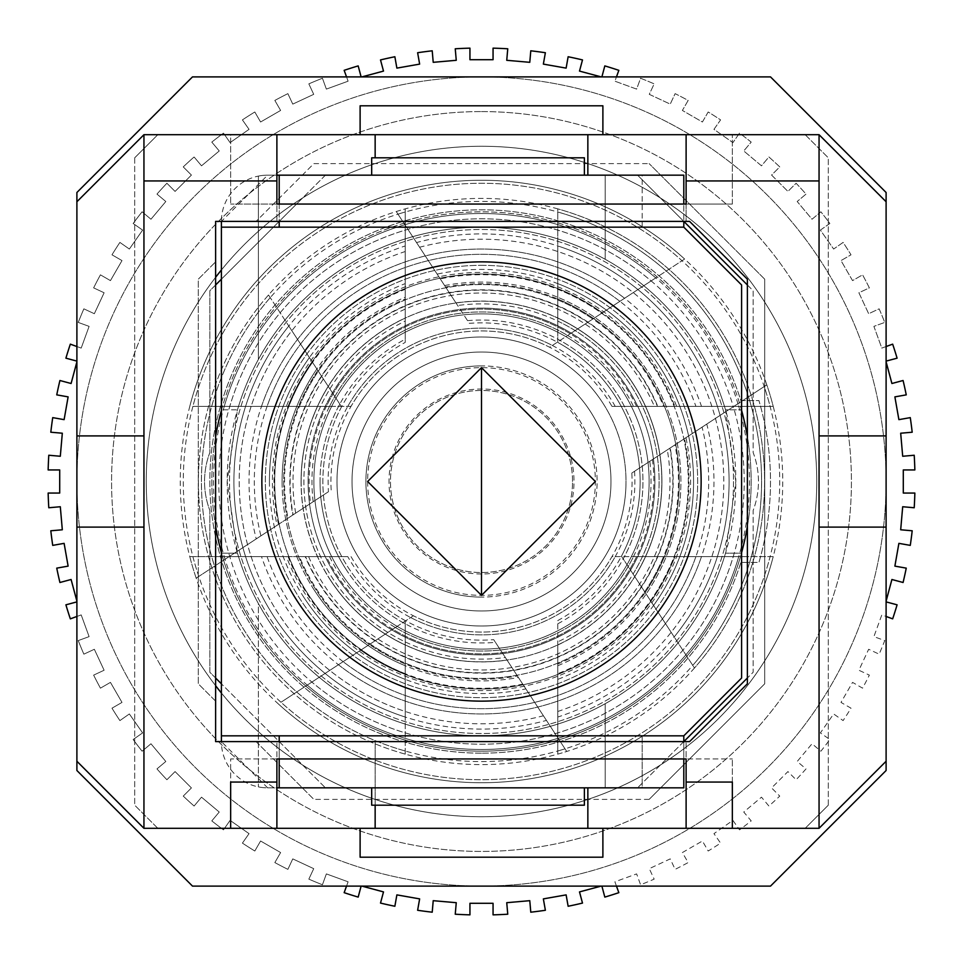 <?xml version="1.0" encoding="UTF-8"?>
<svg xmlns="http://www.w3.org/2000/svg" width="963" height="963" viewBox="0 0 963 963"><rect width="100%" height="100%" fill="white"/><g stroke="black" fill="none" stroke-linecap="round" stroke-linejoin="round"><path stroke-width="0.72" stroke-dasharray="4.82 3.61" d="M572.528 481.5A91.028 91.028 0 0 0 481.5 390.472A91.028 91.028 0 0 0 390.472 481.5A91.028 91.028 0 0 0 481.5 572.528A91.028 91.028 0 0 0 572.528 481.5A91.028 91.028 0 0 0 481.5 390.472A91.028 91.028 0 0 0 390.472 481.5A91.028 91.028 0 0 0 481.5 572.528A91.028 91.028 0 0 0 572.528 481.5M143.944 435.902L143.944 828.3L819.056 828.3L819.056 134.7L602.886 134.7L602.886 105.798L360.114 105.798L360.114 134.7L143.944 134.7L143.944 435.902L76.896 435.902L76.896 527.098L143.944 527.098L76.896 527.098L76.896 435.902L143.944 435.902L76.896 435.902M886.104 435.902L886.104 527.098L886.104 435.902L819.056 435.902M886.104 527.098L819.056 527.098M215.616 741.606L689.58 741.606L747.384 683.802L747.384 279.198L689.58 221.394L215.616 221.394L215.616 701.136L198.282 683.802L198.282 279.198L215.616 261.864L198.282 279.198L198.282 683.802L215.616 701.136L215.616 741.606M375.149 805.188L375.149 741.606L276.887 741.606L686.113 741.606L375.149 741.606L375.149 828.3M686.113 828.3L732.349 828.3L732.349 758.94L732.349 828.3L686.113 828.3L686.113 741.606L686.113 758.94L732.349 758.94L276.887 758.94L276.887 828.3L230.651 828.3L230.651 758.94L276.887 758.94L276.887 741.606L276.887 758.94L230.651 758.94L230.651 828.3L230.651 782.064M276.887 828.3L230.651 828.3M732.349 204.06L686.113 204.06L732.349 204.06L732.349 134.7L732.349 204.06M276.887 134.7L230.651 134.7L230.651 204.06L230.651 134.7L276.887 134.7L276.887 204.06L230.651 204.06L276.887 204.06L276.887 221.394L276.887 204.06L686.113 204.06L686.113 221.394L276.887 221.394L686.113 221.394L686.113 134.7L732.349 134.7L686.113 134.7M256.074 741.606L313.878 799.398L256.074 741.606M886.104 761.252L886.104 201.749L886.104 761.252L819.056 828.3M76.896 201.749L76.896 761.252L76.896 201.749L143.944 134.7M805.188 134.7L828.3 157.812L805.188 134.7M828.3 805.188L828.3 157.812L828.3 805.188L805.188 828.3L828.3 805.188M360.114 828.3L360.114 857.202L602.886 857.202L602.886 828.3M157.812 828.3L134.7 805.188L157.812 828.3M134.7 157.812L134.7 805.188L134.7 157.812L157.812 134.7L134.7 157.812M602.886 134.7L360.114 134.7M192.492 886.104L770.508 886.104L886.104 770.508L886.104 192.492L770.508 76.896L192.492 76.896L76.896 192.492L76.896 770.508L192.492 886.104M649.122 799.398L313.878 799.398L649.122 799.398L764.718 683.802L649.122 799.398M764.718 279.198L764.718 683.802L764.718 279.198L649.122 163.602L764.718 279.198M313.878 163.602L649.122 163.602L313.878 163.602L256.074 221.394L313.878 163.602M819.056 134.7L886.104 201.749M143.944 828.3L76.896 761.252M375.149 134.7L375.149 157.812M587.851 175.158L587.851 134.7M732.349 782.064L732.349 828.3M587.851 828.3L587.851 787.842M76.896 527.098L143.944 527.098M625.998 481.5A144.498 144.498 0 0 1 481.5 625.998A144.498 144.498 0 0 1 337.002 481.5A144.498 144.498 0 0 1 481.5 337.002A144.498 144.498 0 0 1 625.998 481.5A144.498 144.498 0 0 0 481.5 337.002A144.498 144.498 0 0 0 337.002 481.5A144.498 144.498 0 0 0 481.5 625.998A144.498 144.498 0 0 0 625.998 481.5A144.498 144.498 0 0 0 481.5 337.002A144.498 144.498 0 0 0 337.002 481.5A144.498 144.498 0 0 0 481.5 625.998A144.498 144.498 0 0 0 625.998 481.5A144.498 144.498 0 0 1 481.5 625.998A144.498 144.498 0 0 1 337.002 481.5A144.498 144.498 0 0 1 481.5 337.002A144.498 144.498 0 0 1 625.998 481.5M313.878 481.5A167.622 167.622 0 0 0 481.5 649.122A167.622 167.622 0 0 0 649.122 481.5A167.622 167.622 0 0 1 481.5 649.122A167.622 167.622 0 0 1 313.878 481.5A167.622 167.622 0 0 1 481.5 313.878A167.622 167.622 0 0 1 649.122 481.5A167.622 167.622 0 0 0 481.5 313.878A167.622 167.622 0 0 0 313.878 481.5M733.505 481.5A252.005 252.005 0 0 1 481.5 733.505A252.005 252.005 0 0 1 229.495 481.5A252.005 252.005 0 0 1 481.5 229.495A252.005 252.005 0 0 1 733.505 481.5A252.005 252.005 0 0 1 481.5 733.505A252.005 252.005 0 0 1 229.495 481.5A252.005 252.005 0 0 1 481.5 229.495A252.005 252.005 0 0 1 733.505 481.5M367.637 481.5A113.863 113.863 0 0 0 481.5 595.363A113.863 113.863 0 0 0 595.363 481.5A113.863 113.863 0 0 0 481.5 367.637A113.863 113.863 0 0 0 367.637 481.5M701.136 481.5A219.636 219.636 0 0 0 481.5 261.864A219.636 219.636 0 0 0 261.864 481.5A219.636 219.636 0 0 0 481.5 701.136A219.636 219.636 0 0 0 701.136 481.5A219.636 219.636 0 0 0 481.5 261.864A219.636 219.636 0 0 0 261.864 481.5A219.636 219.636 0 0 0 481.5 701.136A219.636 219.636 0 0 0 701.136 481.5A219.636 219.636 0 0 0 481.5 261.864A219.636 219.636 0 0 0 261.864 481.5A219.636 219.636 0 0 0 481.5 701.136A219.636 219.636 0 0 0 701.136 481.5M221.394 227.172L642.189 227.172L642.189 175.158L584.385 175.158L584.385 157.812L371.682 157.812L371.682 175.158L584.385 175.158L279.198 175.158L279.198 227.172L683.802 227.172L642.189 227.172L642.189 175.158L267.642 175.158L605.197 175.158L267.642 175.158L221.394 221.394L221.394 409.829L237.488 409.829L227.172 481.5L237.488 553.171L221.394 553.171L221.394 409.829L237.488 409.829A254.328 254.328 0 0 1 725.512 409.829L741.606 409.829L725.512 409.829L735.828 481.5A254.328 254.328 0 0 1 481.5 735.828A254.328 254.328 0 0 1 227.172 481.5A254.328 254.328 0 0 1 481.5 227.172A254.328 254.328 0 0 1 735.828 481.5L725.512 553.171A254.328 254.328 0 0 1 237.488 553.171L221.394 553.171L221.394 741.606L267.642 787.842A46.236 46.236 0 0 1 221.394 741.606M276.887 175.158L267.642 175.158A46.236 46.236 0 0 0 258.385 176.097L258.385 359.428A254.328 254.328 0 0 1 605.197 259.288A254.328 254.328 0 0 0 258.385 359.428L258.385 176.097A46.236 46.236 0 0 1 267.642 175.158A46.236 46.236 0 0 0 221.394 221.394M279.198 227.172L683.802 227.172L741.606 284.976L741.606 553.171L725.512 553.171L741.606 553.171L741.606 678.024L683.802 735.828L279.198 735.828L279.198 787.842L371.682 787.842L371.682 805.188L584.385 805.188L584.385 787.842L371.682 787.842L642.189 787.842L642.189 735.828L642.189 787.842L267.642 787.842A46.236 46.236 0 0 1 258.385 786.903A46.236 46.236 0 0 0 267.642 787.842L276.887 787.842M221.394 735.828L279.198 735.828M683.802 227.172L683.802 175.158L279.198 175.158M221.394 693.011A335.244 335.244 0 0 0 816.744 481.5A335.244 335.244 0 0 0 617.668 175.158L637.566 175.158L683.802 221.394L683.802 204.06M279.198 204.06L279.198 221.394M279.198 741.606L279.198 758.94M279.198 787.842L683.802 787.842L683.802 735.828M683.802 758.94L683.802 741.606L637.566 787.842L325.434 787.842L209.838 672.246L209.838 510.402A81.506 81.506 0 0 1 209.838 452.598L209.838 290.754L302.635 197.957A335.244 335.244 0 0 0 221.394 269.989A335.244 335.244 0 0 1 298.145 200.846A335.244 335.244 0 0 0 200.846 664.855A335.244 335.244 0 0 0 664.855 762.154A335.244 335.244 0 0 0 762.154 298.145A335.244 335.244 0 0 0 298.145 200.846A335.244 335.244 0 0 1 762.154 298.145A335.244 335.244 0 0 1 664.855 762.154A335.244 335.244 0 0 1 215.616 277.308A335.244 335.244 0 0 0 215.616 685.692M605.197 175.158L605.197 259.288L605.197 175.158M605.197 703.712L605.197 787.842L605.197 703.712A254.328 254.328 0 0 1 258.385 603.572L258.385 786.903L258.385 603.572A254.328 254.328 0 0 0 605.197 703.712M329.527 556.638A169.524 169.524 0 0 0 633.473 556.638L636.615 556.638A172.353 172.353 0 0 1 326.385 556.638L267.1 556.638A227.184 227.184 0 0 0 695.9 556.638L633.473 556.638M288.106 556.638A207.478 207.478 0 0 0 674.894 556.638L676.628 556.638A209.091 209.091 0 0 1 286.372 556.638L192.901 556.638A298.217 298.217 0 0 0 770.099 556.638L674.894 556.638M308.617 556.638A188.507 188.507 0 0 0 654.383 556.638L657.452 556.638A191.324 191.324 0 0 1 305.548 556.638L229.772 556.638A262.706 262.706 0 0 0 733.228 556.638L654.383 556.638M351.038 556.638A150.553 150.553 0 0 0 611.962 556.638L615.213 556.638A153.382 153.382 0 0 1 347.787 556.638L305.175 556.638A191.673 191.673 0 0 0 657.825 556.638L611.962 556.638M557.794 289.309L557.794 342.419A158.63 158.63 0 0 1 557.794 620.581L557.794 673.691A206.78 206.78 0 0 0 557.794 289.309L557.794 283.628A212.077 212.077 0 0 1 557.794 679.372L557.794 673.691M557.794 679.372L557.794 620.581M557.794 623.795A161.459 161.459 0 0 0 557.794 339.205L557.794 283.628M557.794 251.524L557.794 321.124A177.601 177.601 0 0 1 557.794 641.876L557.794 711.476A242.303 242.303 0 0 0 557.794 251.524L557.794 245.962A247.587 247.587 0 0 1 557.794 717.038L557.794 711.476M557.794 717.038L557.794 641.876M557.794 645.005A180.43 180.43 0 0 0 557.794 317.995L557.794 245.962M557.794 212.016L557.794 299.024A197.788 197.788 0 0 1 557.794 663.976L557.794 750.984A280.077 280.077 0 0 0 557.794 212.016L557.794 208.875A283.11 283.11 0 0 1 557.794 754.125L557.794 750.984M557.794 754.125L557.794 663.976M557.794 665.734A199.401 199.401 0 0 0 557.794 297.266L557.794 208.875M747.384 436.612A269.64 269.64 0 0 1 747.384 526.388M741.606 552.593A269.64 269.64 0 0 1 221.394 552.593M215.616 526.388A269.64 269.64 0 0 1 215.616 436.612M282.099 481.5A199.401 199.401 0 0 0 405.206 665.734L405.206 663.976A197.788 197.788 0 0 1 405.206 299.024L405.206 297.266A199.401 199.401 0 0 0 282.099 481.5M301.07 481.5A180.43 180.43 0 0 0 405.206 645.005L405.206 641.876A177.601 177.601 0 0 1 405.206 321.124L405.206 317.995A180.43 180.43 0 0 0 301.07 481.5M320.041 481.5A161.459 161.459 0 0 0 405.206 623.795L405.206 620.581A158.63 158.63 0 0 1 405.206 342.419L405.206 339.205A161.459 161.459 0 0 0 320.041 481.5M636.615 556.638L701.497 556.638A232.48 232.48 0 0 1 261.503 556.638L326.385 556.638M701.497 556.638L695.9 556.638M267.1 556.638L261.503 556.638M676.628 556.638L773.217 556.638A301.238 301.238 0 0 1 189.783 556.638L286.372 556.638M773.217 556.638L770.099 556.638M192.901 556.638L189.783 556.638M657.452 556.638L738.741 556.638A267.991 267.991 0 0 1 224.259 556.638L305.548 556.638M738.741 556.638L733.228 556.638M229.772 556.638L224.259 556.638M615.213 556.638L663.567 556.638A196.958 196.958 0 0 1 299.433 556.638L347.787 556.638M663.567 556.638L657.825 556.638M305.175 556.638L299.433 556.638M301.166 481.5A180.334 180.334 0 0 0 481.5 661.834A180.334 180.334 0 0 0 661.834 481.5A180.334 180.334 0 0 0 481.5 301.166A180.334 180.334 0 0 0 301.166 481.5M198.39 481.5A283.11 283.11 0 0 0 405.206 754.125L405.206 750.984A280.077 280.077 0 0 1 405.206 212.016L405.206 208.875A283.11 283.11 0 0 0 198.39 481.5M233.913 481.5A247.587 247.587 0 0 0 405.206 717.038L405.206 711.476A242.303 242.303 0 0 1 405.206 251.524L405.206 245.962A247.587 247.587 0 0 0 233.913 481.5M269.423 481.5A212.077 212.077 0 0 0 405.206 679.372L405.206 673.691A206.78 206.78 0 0 1 405.206 289.309L405.206 283.628A212.077 212.077 0 0 0 269.423 481.5M345.332 175.158A335.244 335.244 0 0 0 302.635 197.957L325.434 175.158L617.668 175.158A335.244 335.244 0 0 0 345.332 175.158M189.783 406.362A301.238 301.238 0 0 1 773.217 406.362L770.099 406.362A298.217 298.217 0 0 0 192.901 406.362L286.372 406.362A209.091 209.091 0 0 1 676.628 406.362L674.894 406.362A207.478 207.478 0 0 0 288.106 406.362L286.372 406.362M224.259 406.362A267.991 267.991 0 0 1 738.741 406.362L733.228 406.362A262.706 262.706 0 0 0 229.772 406.362L305.548 406.362A191.324 191.324 0 0 1 657.452 406.362L654.383 406.362A188.507 188.507 0 0 0 308.617 406.362L305.548 406.362M261.503 406.362A232.48 232.48 0 0 1 701.497 406.362L695.9 406.362A227.184 227.184 0 0 0 267.1 406.362L326.385 406.362A172.353 172.353 0 0 1 636.615 406.362L633.473 406.362A169.524 169.524 0 0 0 329.527 406.362L326.385 406.362M299.433 406.362A196.958 196.958 0 0 1 663.567 406.362L657.825 406.362A191.673 191.673 0 0 0 305.175 406.362L347.787 406.362A153.382 153.382 0 0 1 615.213 406.362L611.962 406.362A150.553 150.553 0 0 0 351.038 406.362L347.787 406.362M221.394 410.407A269.64 269.64 0 0 1 741.606 410.407M557.794 299.024L557.794 297.266M557.794 321.124L557.794 317.995M557.794 342.419L557.794 339.205M221.394 279.198L325.434 175.158L637.566 175.158L753.162 290.754L753.162 452.598A81.506 81.506 0 0 1 753.162 510.402L753.162 672.246L637.566 787.842L325.434 787.842L221.394 683.802M747.384 284.976L753.162 290.754L753.162 452.598A81.506 81.506 0 0 1 753.162 510.402L753.162 672.246L747.384 678.024M215.616 678.024L209.838 672.246L209.838 510.402A81.506 81.506 0 0 1 209.838 452.598L209.838 290.754L215.616 284.976M770.099 406.362L674.894 406.362M676.628 406.362L773.217 406.362M288.106 406.362L192.901 406.362M733.228 406.362L654.383 406.362M657.452 406.362L738.741 406.362M308.617 406.362L229.772 406.362M695.9 406.362L633.473 406.362M636.615 406.362L701.497 406.362M329.527 406.362L267.1 406.362M657.825 406.362L611.962 406.362M615.213 406.362L663.567 406.362M351.038 406.362L305.175 406.362M405.206 663.976L405.206 750.984M405.206 212.016L405.206 299.024M405.206 297.266L405.206 208.875M405.206 754.125L405.206 665.734M405.206 641.876L405.206 711.476M405.206 251.524L405.206 321.124M405.206 317.995L405.206 245.962M405.206 717.038L405.206 645.005M405.206 620.581L405.206 673.691M405.206 289.309L405.206 342.419M405.206 339.205L405.206 283.628M405.206 679.372L405.206 623.795M313.18 501.711A169.524 169.524 0 0 1 567.628 335.473L570.265 333.752A172.353 172.353 0 0 0 310.543 503.432L260.913 535.861A227.184 227.184 0 0 1 619.895 301.335L567.628 335.473M278.5 524.366A207.478 207.478 0 0 1 602.308 312.819L603.753 311.868A209.091 209.091 0 0 0 277.055 525.317L198.799 576.44A298.217 298.217 0 0 1 682.009 260.744L602.308 312.819M295.677 513.147A188.507 188.507 0 0 1 585.131 324.037L587.707 322.352A191.324 191.324 0 0 0 293.101 514.832L229.663 556.277A262.706 262.706 0 0 1 651.144 280.919L585.131 324.037M331.176 489.95A150.553 150.553 0 0 1 549.62 347.234L552.341 345.464A153.382 153.382 0 0 0 328.455 491.732L292.788 515.036A191.673 191.673 0 0 1 588.02 322.148L549.62 347.234M650.494 600.671L621.436 556.205A158.63 158.63 0 0 0 469.306 323.339L440.247 278.873A206.78 206.78 0 0 1 650.494 600.671L653.6 605.426A212.077 212.077 0 0 0 437.142 274.118L440.247 278.873M437.142 274.118L469.306 323.339M467.549 320.643A161.459 161.459 0 0 1 623.193 558.889L653.6 605.426M671.151 632.294L633.088 574.032A177.601 177.601 0 0 0 457.654 305.5L419.591 247.238A242.303 242.303 0 0 1 671.151 632.294L674.196 636.952A247.587 247.587 0 0 0 416.546 242.58L419.591 247.238M416.546 242.58L457.654 305.5M455.944 302.888A180.43 180.43 0 0 1 634.798 576.656L674.196 636.952M692.77 665.373L645.174 592.534A197.788 197.788 0 0 0 445.568 286.998L397.972 214.159A280.077 280.077 0 0 1 692.77 665.373L694.492 668.009A283.11 283.11 0 0 0 396.262 211.535L397.972 214.159M396.262 211.535L445.568 286.998M444.605 285.542A199.401 199.401 0 0 1 646.137 594.002L694.492 668.009M707.239 334.017A269.64 269.64 0 0 0 334.017 255.761A269.64 269.64 0 0 0 255.761 628.983A269.64 269.64 0 0 0 628.983 707.239A269.64 269.64 0 0 0 707.239 334.017M314.564 590.56A199.401 199.401 0 0 1 316.863 368.998L317.826 370.466A197.788 197.788 0 0 0 517.432 676.002L518.395 677.458A199.401 199.401 0 0 1 314.564 590.56M330.453 580.183A180.43 180.43 0 0 1 328.202 386.344L329.912 388.968A177.601 177.601 0 0 0 505.346 657.5L507.056 660.112A180.43 180.43 0 0 1 330.453 580.183M346.331 569.807A161.459 161.459 0 0 1 339.807 404.111L341.564 406.795A158.63 158.63 0 0 0 493.694 639.661L495.451 642.357A161.459 161.459 0 0 1 346.331 569.807M602.477 402.462A144.498 144.498 0 0 0 402.462 360.523A144.498 144.498 0 0 0 360.523 560.538A144.498 144.498 0 0 0 560.538 602.477A144.498 144.498 0 0 0 602.477 402.462M570.265 333.752L624.578 298.265A232.48 232.48 0 0 0 256.23 538.919L310.543 503.432M624.578 298.265L619.895 301.335M260.913 535.861L256.23 538.919M603.753 311.868L684.621 259.047A301.238 301.238 0 0 0 196.187 578.149L277.055 525.317M684.621 259.047L682.009 260.744M198.799 576.44L196.187 578.149M587.707 322.352L655.755 277.898A267.991 267.991 0 0 0 225.053 559.286L293.101 514.832M655.755 277.898L651.144 280.919M229.663 556.277L225.053 559.286M552.341 345.464L592.823 319.018A196.958 196.958 0 0 0 287.985 518.178L328.455 491.732M592.823 319.018L588.02 322.148M292.788 515.036L287.985 518.178M330.526 580.135A180.334 180.334 0 0 1 382.865 330.526A180.334 180.334 0 0 1 632.474 382.865A180.334 180.334 0 0 1 580.135 632.474A180.334 180.334 0 0 1 330.526 580.135M244.494 636.338A283.11 283.11 0 0 1 268.508 294.991L270.23 297.627A280.077 280.077 0 0 0 565.028 748.841L566.738 751.465A283.11 283.11 0 0 1 244.494 636.338M274.226 616.922A247.587 247.587 0 0 1 288.804 326.048L291.849 330.706A242.303 242.303 0 0 0 543.409 715.762L546.454 720.42A247.587 247.587 0 0 1 274.226 616.922M303.959 597.493A212.077 212.077 0 0 1 309.4 357.574L312.506 362.329A206.78 206.78 0 0 0 522.753 684.127L525.858 688.882A212.077 212.077 0 0 1 303.959 597.493M278.379 703.953A301.238 301.238 0 0 0 766.813 384.851L764.201 386.56A298.217 298.217 0 0 1 280.991 702.256L359.247 651.132A209.091 209.091 0 0 0 685.945 437.684L684.5 438.634A207.478 207.478 0 0 1 360.692 650.181L359.247 651.132M307.245 685.102A267.991 267.991 0 0 0 737.947 403.714L733.337 406.723A262.706 262.706 0 0 1 311.856 682.081L375.293 640.648A191.324 191.324 0 0 0 669.899 448.168L667.323 449.853A188.507 188.507 0 0 1 377.869 638.963L375.293 640.648M338.422 664.735A232.48 232.48 0 0 0 706.77 424.081L702.087 427.139A227.184 227.184 0 0 1 343.105 661.665L392.735 629.248A172.353 172.353 0 0 0 652.457 459.568L649.82 461.289A169.524 169.524 0 0 1 395.372 627.527L392.735 629.248M370.177 643.982A196.958 196.958 0 0 0 675.015 444.822L670.212 447.964A191.673 191.673 0 0 1 374.98 640.852L410.659 617.536A153.382 153.382 0 0 0 634.545 471.268L631.824 473.05A150.553 150.553 0 0 1 413.38 615.766L410.659 617.536M645.174 592.534L646.137 594.002M633.088 574.032L634.798 576.656M621.436 556.205L623.193 558.889M764.201 386.56L684.5 438.634M685.945 437.684L766.813 384.851M360.692 650.181L280.991 702.256M733.337 406.723L667.323 449.853M669.899 448.168L737.947 403.714M377.869 638.963L311.856 682.081M702.087 427.139L649.82 461.289M652.457 459.568L706.77 424.081M395.372 627.527L343.105 661.665M670.212 447.964L631.824 473.05M634.545 471.268L675.015 444.822M413.38 615.766L374.98 640.852M317.826 370.466L270.23 297.627M565.028 748.841L517.432 676.002M518.395 677.458L566.738 751.465M268.508 294.991L316.863 368.998M329.912 388.968L291.849 330.706M543.409 715.762L505.346 657.5M507.056 660.112L546.454 720.42M288.804 326.048L328.202 386.344M341.564 406.795L312.506 362.329M522.753 684.127L493.694 639.661M495.451 642.357L525.858 688.882M309.4 357.574L339.807 404.111M481.5 610.975A129.475 129.475 0 0 0 610.975 481.5A129.475 129.475 0 0 0 481.5 352.025A129.475 129.475 0 0 0 352.025 481.5A129.475 129.475 0 0 0 481.5 610.975A129.475 129.475 0 0 0 610.975 481.5A129.475 129.475 0 0 0 481.5 352.025A129.475 129.475 0 0 0 352.025 481.5A129.475 129.475 0 0 0 481.5 610.975M481.5 308.1A173.4 173.4 0 0 0 308.1 481.5A173.4 173.4 0 0 0 481.5 654.9A173.4 173.4 0 0 0 654.9 481.5A173.4 173.4 0 0 0 481.5 308.1A173.4 173.4 0 0 0 308.1 481.5A173.4 173.4 0 0 0 481.5 654.9A173.4 173.4 0 0 0 654.9 481.5A173.4 173.4 0 0 0 481.5 308.1M481.5 573.984A92.484 92.484 0 0 1 389.016 481.5A92.484 92.484 0 0 1 481.5 389.016A92.484 92.484 0 0 1 573.984 481.5A92.484 92.484 0 0 1 481.5 573.984M481.5 365.904A115.596 115.596 0 0 0 365.904 481.5A115.596 115.596 0 0 0 481.5 597.096A115.596 115.596 0 0 1 365.904 481.5A115.596 115.596 0 0 1 481.5 365.904A115.596 115.596 0 0 1 597.096 481.5A115.596 115.596 0 0 1 481.5 597.096A115.596 115.596 0 0 0 597.096 481.5A115.596 115.596 0 0 0 481.5 365.904M481.5 265.331A216.169 216.169 0 0 1 697.669 481.5A216.169 216.169 0 0 1 481.5 697.669A216.169 216.169 0 0 1 265.331 481.5A216.169 216.169 0 0 1 481.5 265.331A216.169 216.169 0 0 1 697.669 481.5A216.169 216.169 0 0 1 481.5 697.669A216.169 216.169 0 0 1 265.331 481.5A216.169 216.169 0 0 1 481.5 265.331M481.5 753.162A271.662 271.662 0 0 1 209.838 481.5A271.662 271.662 0 0 1 740.836 400.584L758.94 400.584A289.008 289.008 0 0 1 758.94 562.416L740.836 562.416A271.662 271.662 0 0 1 209.838 481.5A271.662 271.662 0 0 1 740.836 400.584L758.94 400.584A289.008 289.008 0 0 1 758.94 562.416L740.836 562.416A271.662 271.662 0 0 1 481.5 753.162M481.5 111.576A369.924 369.924 0 0 1 851.424 481.5A369.924 369.924 0 0 1 481.5 851.424A369.924 369.924 0 0 1 111.576 481.5A369.924 369.924 0 0 1 481.5 111.576A369.924 369.924 0 0 1 851.424 481.5A369.924 369.924 0 0 1 481.5 851.424A369.924 369.924 0 0 1 111.576 481.5A369.924 369.924 0 0 1 481.5 111.576M481.5 886.104A404.604 404.604 0 0 1 76.896 481.5A404.604 404.604 0 0 1 481.5 76.896A404.604 404.604 0 0 1 886.104 481.5A404.604 404.604 0 0 1 481.5 886.104A404.604 404.604 0 0 1 76.896 481.5A404.604 404.604 0 0 1 481.5 76.896A404.604 404.604 0 0 1 886.104 481.5A404.604 404.604 0 0 1 481.5 886.104M601.165 886.104L601.887 886.104M616.464 886.104L614.9 881.807L636.627 873.898L640.576 884.756A433.506 433.506 0 0 0 654.166 879.135L649.279 868.662L670.236 858.888L675.123 869.36A433.506 433.506 0 0 0 688.16 862.571L682.382 852.556L702.412 841L708.19 851.015A433.506 433.506 0 0 0 720.589 843.107L713.956 833.645L732.903 820.38L739.524 829.853A433.506 433.506 0 0 0 751.2 820.897L743.761 812.038L761.48 797.183L768.907 806.031A433.506 433.506 0 0 0 779.753 796.1L771.58 787.927L787.927 771.58L796.1 779.753A433.506 433.506 0 0 0 806.031 768.907L797.183 761.48L812.038 743.761L820.897 751.2A433.506 433.506 0 0 0 829.853 739.524L820.38 732.903L833.645 713.956L843.107 720.589A433.506 433.506 0 0 0 851.015 708.19L841 702.412L852.556 682.382L862.571 688.16A433.506 433.506 0 0 0 869.36 675.123L858.888 670.236L868.662 649.279L879.135 654.166A433.506 433.506 0 0 0 884.756 640.576L873.898 636.627L881.807 614.9L886.104 616.464M886.104 601.887L886.104 601.165M886.104 361.835L886.104 361.113M886.104 346.536L881.807 348.1L873.898 326.373L884.756 322.424A433.506 433.506 0 0 0 879.135 308.834L868.662 313.721L858.888 292.764L869.36 287.877A433.506 433.506 0 0 0 862.571 274.84L852.556 280.618L841 260.588L851.015 254.81A433.506 433.506 0 0 0 843.107 242.411L833.645 249.044L820.38 230.097L829.853 223.476A433.506 433.506 0 0 0 820.897 211.8L812.038 219.239L797.183 201.52L806.031 194.093A433.506 433.506 0 0 0 796.1 183.247L787.927 191.42L771.58 175.073L779.753 166.9A433.506 433.506 0 0 0 768.907 156.969L761.48 165.817L743.761 150.962L751.2 142.103A433.506 433.506 0 0 0 739.524 133.147L732.903 142.62L713.956 129.355L720.589 119.894A433.506 433.506 0 0 0 708.19 111.985L702.412 122L682.382 110.444L688.16 100.429A433.506 433.506 0 0 0 675.123 93.64L670.236 104.112L649.279 94.338L654.166 83.865A433.506 433.506 0 0 0 640.576 78.244L636.627 89.102L614.9 81.193L616.464 76.896M601.887 76.896L601.165 76.896M361.835 76.896L361.113 76.896M346.536 76.896L348.1 81.193L326.373 89.102L322.424 78.244A433.506 433.506 0 0 0 308.834 83.865L313.721 94.338L292.764 104.112L287.877 93.64A433.506 433.506 0 0 0 274.84 100.429L280.618 110.444L260.588 122L254.81 111.985A433.506 433.506 0 0 0 242.411 119.894L249.044 129.355L230.097 142.62L223.476 133.147A433.506 433.506 0 0 0 211.8 142.103L219.239 150.962L201.52 165.817L194.093 156.969A433.506 433.506 0 0 0 183.247 166.9L191.42 175.073L175.073 191.42L166.9 183.247A433.506 433.506 0 0 0 156.969 194.093L165.817 201.52L150.962 219.239L142.103 211.8A433.506 433.506 0 0 0 133.147 223.476L142.62 230.097L129.355 249.044L119.894 242.411A433.506 433.506 0 0 0 111.985 254.81L122 260.588L110.444 280.618L100.429 274.84A433.506 433.506 0 0 0 93.64 287.877L104.112 292.764L94.338 313.721L83.865 308.834A433.506 433.506 0 0 0 78.244 322.424L89.102 326.373L81.193 348.1L76.896 346.536M76.896 361.113L76.896 361.835M76.896 601.165L76.896 601.887M76.896 616.464L81.193 614.9L89.102 636.627L78.244 640.576A433.506 433.506 0 0 0 83.865 654.166L94.338 649.279L104.112 670.236L93.64 675.123A433.506 433.506 0 0 0 100.429 688.16L110.444 682.382L122 702.412L111.985 708.19A433.506 433.506 0 0 0 119.894 720.589L129.355 713.956L142.62 732.903L133.147 739.524A433.506 433.506 0 0 0 142.103 751.2L150.962 743.761L165.817 761.48L156.969 768.907A433.506 433.506 0 0 0 166.9 779.753L175.073 771.58L191.42 787.927L183.247 796.1A433.506 433.506 0 0 0 194.093 806.031L201.52 797.183L219.239 812.038L211.8 820.897A433.506 433.506 0 0 0 223.476 829.853L230.097 820.38L249.044 833.645L242.411 843.107A433.506 433.506 0 0 0 254.81 851.015L260.588 841L280.618 852.556L274.84 862.571A433.506 433.506 0 0 0 287.877 869.36L292.764 858.888L313.721 868.662L308.834 879.135A433.506 433.506 0 0 0 322.424 884.756L326.373 873.898L348.1 881.807L346.536 886.104M361.113 886.104L361.835 886.104M432.218 912.19L433.218 900.682L456.257 902.692L455.246 914.212A433.506 433.506 0 0 0 469.944 914.85L469.944 903.294L493.056 903.294L493.056 914.85A433.506 433.506 0 0 0 507.754 914.212L506.743 902.692L529.782 900.682L530.782 912.19A433.506 433.506 0 0 0 545.371 910.276L543.361 898.888L566.124 894.88L568.134 906.255A433.506 433.506 0 0 0 582.495 903.077L579.497 891.907L601.839 885.924L604.824 897.095A433.506 433.506 0 0 0 618.848 892.665L614.9 881.807L636.627 873.898L640.576 884.756A433.506 433.506 0 0 0 654.166 879.135L649.279 868.662L670.236 858.888L675.123 869.36A433.506 433.506 0 0 0 688.16 862.571L682.382 852.556L702.412 841L708.19 851.015A433.506 433.506 0 0 0 720.589 843.107L713.956 833.645L732.903 820.38L739.524 829.853A433.506 433.506 0 0 0 751.2 820.897L743.761 812.038L761.48 797.183L768.907 806.031A433.506 433.506 0 0 0 779.753 796.1L771.58 787.927L787.927 771.58L796.1 779.753A433.506 433.506 0 0 0 806.031 768.907L797.183 761.48L812.038 743.761L820.897 751.2A433.506 433.506 0 0 0 829.853 739.524L820.38 732.903L833.645 713.956L843.107 720.589A433.506 433.506 0 0 0 851.015 708.19L841 702.412L852.556 682.382L862.571 688.16A433.506 433.506 0 0 0 869.36 675.123L858.888 670.236L868.662 649.279L879.135 654.166A433.506 433.506 0 0 0 884.756 640.576L873.898 636.627L881.807 614.9L892.665 618.848A433.506 433.506 0 0 0 897.095 604.824L885.924 601.839L891.907 579.497L903.077 582.495A433.506 433.506 0 0 0 906.255 568.134L894.88 566.124L898.888 543.361L910.276 545.371A433.506 433.506 0 0 0 912.19 530.782L900.682 529.782L902.692 506.743L914.212 507.754A433.506 433.506 0 0 0 914.85 493.056L903.294 493.056L903.294 469.944L914.85 469.944A433.506 433.506 0 0 0 914.212 455.246L902.692 456.257L900.682 433.218L912.19 432.218A433.506 433.506 0 0 0 910.276 417.629L898.888 419.639L894.88 396.876L906.255 394.866A433.506 433.506 0 0 0 903.077 380.505L891.907 383.503L885.924 361.161L897.095 358.176A433.506 433.506 0 0 0 892.665 344.152L881.807 348.1L873.898 326.373L884.756 322.424A433.506 433.506 0 0 0 879.135 308.834L868.662 313.721L858.888 292.764L869.36 287.877A433.506 433.506 0 0 0 862.571 274.84L852.556 280.618L841 260.588L851.015 254.81A433.506 433.506 0 0 0 843.107 242.411L833.645 249.044L820.38 230.097L829.853 223.476A433.506 433.506 0 0 0 820.897 211.8L812.038 219.239L797.183 201.52L806.031 194.093A433.506 433.506 0 0 0 796.1 183.247L787.927 191.42L771.58 175.073L779.753 166.9A433.506 433.506 0 0 0 768.907 156.969L761.48 165.817L743.761 150.962L751.2 142.103A433.506 433.506 0 0 0 739.524 133.147L732.903 142.62L713.956 129.355L720.589 119.894A433.506 433.506 0 0 0 708.19 111.985L702.412 122L682.382 110.444L688.16 100.429A433.506 433.506 0 0 0 675.123 93.64L670.236 104.112L649.279 94.338L654.166 83.865A433.506 433.506 0 0 0 640.576 78.244L636.627 89.102L614.9 81.193L618.848 70.335A433.506 433.506 0 0 0 604.824 65.905L601.839 77.076L579.497 71.093L582.495 59.923A433.506 433.506 0 0 0 568.134 56.745L566.124 68.12L543.361 64.112L545.371 52.724A433.506 433.506 0 0 0 530.782 50.81L529.782 62.318L506.743 60.308L507.754 48.788A433.506 433.506 0 0 0 493.056 48.15L493.056 59.706L469.944 59.706L469.944 48.15A433.506 433.506 0 0 0 455.246 48.788L456.257 60.308L433.218 62.318L432.218 50.81A433.506 433.506 0 0 0 417.629 52.724L419.639 64.112L396.876 68.12L394.866 56.745A433.506 433.506 0 0 0 380.505 59.923L383.503 71.093L361.161 77.076L358.176 65.905A433.506 433.506 0 0 0 344.152 70.335L348.1 81.193L326.373 89.102L322.424 78.244A433.506 433.506 0 0 0 308.834 83.865L313.721 94.338L292.764 104.112L287.877 93.64A433.506 433.506 0 0 0 274.84 100.429L280.618 110.444L260.588 122L254.81 111.985A433.506 433.506 0 0 0 242.411 119.894L249.044 129.355L230.097 142.62L223.476 133.147A433.506 433.506 0 0 0 211.8 142.103L219.239 150.962L201.52 165.817L194.093 156.969A433.506 433.506 0 0 0 183.247 166.9L191.42 175.073L175.073 191.42L166.9 183.247A433.506 433.506 0 0 0 156.969 194.093L165.817 201.52L150.962 219.239L142.103 211.8A433.506 433.506 0 0 0 133.147 223.476L142.62 230.097L129.355 249.044L119.894 242.411A433.506 433.506 0 0 0 111.985 254.81L122 260.588L110.444 280.618L100.429 274.84A433.506 433.506 0 0 0 93.64 287.877L104.112 292.764L94.338 313.721L83.865 308.834A433.506 433.506 0 0 0 78.244 322.424L89.102 326.373L81.193 348.1L70.335 344.152A433.506 433.506 0 0 0 65.905 358.176L77.076 361.161L71.093 383.503L59.923 380.505A433.506 433.506 0 0 0 56.745 394.866L68.12 396.876L64.112 419.639L52.724 417.629A433.506 433.506 0 0 0 50.81 432.218L62.318 433.218L60.308 456.257L48.788 455.246A433.506 433.506 0 0 0 48.15 469.944L59.706 469.944L59.706 493.056L48.15 493.056A433.506 433.506 0 0 0 48.788 507.754L60.308 506.743L62.318 529.782L50.81 530.782A433.506 433.506 0 0 0 52.724 545.371L64.112 543.361L68.12 566.124L56.745 568.134A433.506 433.506 0 0 0 59.923 582.495L71.093 579.497L77.076 601.839L65.905 604.824A433.506 433.506 0 0 0 70.335 618.848L81.193 614.9L89.102 636.627L78.244 640.576A433.506 433.506 0 0 0 83.865 654.166L94.338 649.279L104.112 670.236L93.64 675.123A433.506 433.506 0 0 0 100.429 688.16L110.444 682.382L122 702.412L111.985 708.19A433.506 433.506 0 0 0 119.894 720.589L129.355 713.956L142.62 732.903L133.147 739.524A433.506 433.506 0 0 0 142.103 751.2L150.962 743.761L165.817 761.48L156.969 768.907A433.506 433.506 0 0 0 166.9 779.753L175.073 771.58L191.42 787.927L183.247 796.1A433.506 433.506 0 0 0 194.093 806.031L201.52 797.183L219.239 812.038L211.8 820.897A433.506 433.506 0 0 0 223.476 829.853L230.097 820.38L249.044 833.645L242.411 843.107A433.506 433.506 0 0 0 254.81 851.015L260.588 841L280.618 852.556L274.84 862.571A433.506 433.506 0 0 0 287.877 869.36L292.764 858.888L313.721 868.662L308.834 879.135A433.506 433.506 0 0 0 322.424 884.756L326.373 873.898L348.1 881.807L344.152 892.665A433.506 433.506 0 0 0 358.176 897.095L361.161 885.924L383.503 891.907L380.505 903.077A433.506 433.506 0 0 0 394.866 906.255L396.876 894.88L419.639 898.888L417.629 910.276A433.506 433.506 0 0 0 432.218 912.19M308.1 481.5A173.4 173.4 0 0 1 481.5 308.1A173.4 173.4 0 0 1 654.9 481.5A173.4 173.4 0 0 1 481.5 654.9A173.4 173.4 0 0 1 308.1 481.5"/><path stroke-width="1.44" d="M76.896 435.902L76.896 761.252L143.944 828.3L143.944 134.7L76.896 201.749L76.896 435.902L143.944 435.902M886.104 527.098L886.104 201.749L819.056 134.7L819.056 828.3L886.104 761.252L886.104 527.098L819.056 527.098M215.616 741.606L689.58 741.606L747.384 683.802L747.384 279.198L689.58 221.394L215.616 221.394L215.616 741.606M686.113 782.064L686.113 828.3L276.887 828.3L276.887 758.94L686.113 758.94L686.113 782.064L732.349 782.064L732.349 828.3L819.056 828.3M276.887 782.064L230.651 782.064L230.651 828.3L143.944 828.3M686.113 828.3L732.349 828.3M276.887 828.3L230.651 828.3M819.056 180.936L686.113 180.936L686.113 134.7L143.944 134.7M276.887 134.7L276.887 204.06L686.113 204.06L686.113 180.936M276.887 180.936L143.944 180.936M76.896 761.252L76.896 770.508L192.492 886.104L770.508 886.104L886.104 770.508L886.104 761.252M886.104 201.749L886.104 192.492L770.508 76.896L192.492 76.896L76.896 192.492L76.896 201.749M686.113 134.7L819.056 134.7M602.886 828.3L602.886 857.202L360.114 857.202L360.114 828.3M602.886 134.7L602.886 105.798L360.114 105.798L360.114 134.7M375.149 157.812L375.149 134.7M587.851 175.158L587.851 134.7M587.851 787.842L587.851 828.3M375.149 805.188L375.149 828.3M886.104 435.902L819.056 435.902M76.896 527.098L143.944 527.098M481.5 590.102L481.5 371.61L481.5 595.363L367.637 481.5L481.5 367.637L595.363 481.5L481.5 595.363M701.136 481.5A219.636 219.636 0 0 0 481.5 261.864A219.636 219.636 0 0 0 261.864 481.5A219.636 219.636 0 0 0 481.5 701.136A219.636 219.636 0 0 0 701.136 481.5M683.802 204.06L683.802 175.158L276.887 175.158M683.802 227.172L221.394 227.172L221.394 735.828L683.802 735.828L741.606 678.024L741.606 284.976L683.802 227.172L683.802 221.394L747.384 284.976M221.394 741.606L221.394 735.828M221.394 227.172L221.394 221.394M279.198 175.158L279.198 204.06M279.198 221.394L279.198 227.172M279.198 735.828L279.198 741.606M279.198 758.94L279.198 787.842L683.802 787.842L683.802 758.94M747.384 678.024L683.802 741.606L683.802 735.828M279.198 787.842L276.887 787.842M371.682 787.842L371.682 805.188L584.385 805.188L584.385 787.842M371.682 175.158L371.682 157.812L584.385 157.812L584.385 175.158M747.384 526.388A269.64 269.64 0 0 1 741.606 552.593M221.394 552.593A269.64 269.64 0 0 1 215.616 526.388M215.616 685.692A335.244 335.244 0 0 0 221.394 693.011M221.394 269.989A335.244 335.244 0 0 0 215.616 277.308A335.244 335.244 0 0 1 221.394 269.989M215.616 436.612A269.64 269.64 0 0 1 221.394 410.407M741.606 410.407A269.64 269.64 0 0 1 747.384 436.612M215.616 678.024L221.394 683.802M221.394 279.198L215.616 284.976M601.165 886.104L579.497 891.907L582.495 903.077A433.506 433.506 0 0 1 568.134 906.255L566.124 894.88L543.361 898.888L545.371 910.276A433.506 433.506 0 0 1 530.782 912.19L529.782 900.682L506.743 902.692L507.754 914.212A433.506 433.506 0 0 1 493.056 914.85L493.056 903.294L469.944 903.294L469.944 914.85A433.506 433.506 0 0 1 455.246 914.212L456.257 902.692L433.218 900.682L432.218 912.19A433.506 433.506 0 0 1 417.629 910.276L419.639 898.888L396.876 894.88L394.866 906.255A433.506 433.506 0 0 1 380.505 903.077L383.503 891.907L361.835 886.104M601.887 886.104L604.824 897.095A433.506 433.506 0 0 0 618.848 892.665L616.464 886.104M886.104 616.464L892.665 618.848A433.506 433.506 0 0 0 897.095 604.824L886.104 601.887M886.104 601.165L891.907 579.497L903.077 582.495A433.506 433.506 0 0 0 906.255 568.134L894.88 566.124L898.888 543.361L910.276 545.371A433.506 433.506 0 0 0 912.19 530.782L900.682 529.782L902.692 506.743L914.212 507.754A433.506 433.506 0 0 0 914.85 493.056L903.294 493.056L903.294 469.944L914.85 469.944A433.506 433.506 0 0 0 914.212 455.246L902.692 456.257L900.682 433.218L912.19 432.218A433.506 433.506 0 0 0 910.276 417.629L898.888 419.639L894.88 396.876L906.255 394.866A433.506 433.506 0 0 0 903.077 380.505L891.907 383.503L886.104 361.835M886.104 361.113L897.095 358.176A433.506 433.506 0 0 0 892.665 344.152L886.104 346.536M616.464 76.896L618.848 70.335A433.506 433.506 0 0 0 604.824 65.905L601.887 76.896M601.165 76.896L579.497 71.093L582.495 59.923A433.506 433.506 0 0 0 568.134 56.745L566.124 68.12L543.361 64.112L545.371 52.724A433.506 433.506 0 0 0 530.782 50.81L529.782 62.318L506.743 60.308L507.754 48.788A433.506 433.506 0 0 0 493.056 48.15L493.056 59.706L469.944 59.706L469.944 48.15A433.506 433.506 0 0 0 455.246 48.788L456.257 60.308L433.218 62.318L432.218 50.81A433.506 433.506 0 0 0 417.629 52.724L419.639 64.112L396.876 68.12L394.866 56.745A433.506 433.506 0 0 0 380.505 59.923L383.503 71.093L361.835 76.896M361.113 76.896L358.176 65.905A433.506 433.506 0 0 0 344.152 70.335L346.536 76.896M76.896 346.536L70.335 344.152A433.506 433.506 0 0 0 65.905 358.176L76.896 361.113M76.896 361.835L71.093 383.503L59.923 380.505A433.506 433.506 0 0 0 56.745 394.866L68.12 396.876L64.112 419.639L52.724 417.629A433.506 433.506 0 0 0 50.81 432.218L62.318 433.218L60.308 456.257L48.788 455.246A433.506 433.506 0 0 0 48.15 469.944L59.706 469.944L59.706 493.056L48.15 493.056A433.506 433.506 0 0 0 48.788 507.754L60.308 506.743L62.318 529.782L50.81 530.782A433.506 433.506 0 0 0 52.724 545.371L64.112 543.361L68.12 566.124L56.745 568.134A433.506 433.506 0 0 0 59.923 582.495L71.093 579.497L76.896 601.165M76.896 601.887L65.905 604.824A433.506 433.506 0 0 0 70.335 618.848L76.896 616.464M346.536 886.104L344.152 892.665A433.506 433.506 0 0 0 358.176 897.095L361.113 886.104M481.5 371.61L481.5 367.637"/></g></svg>
